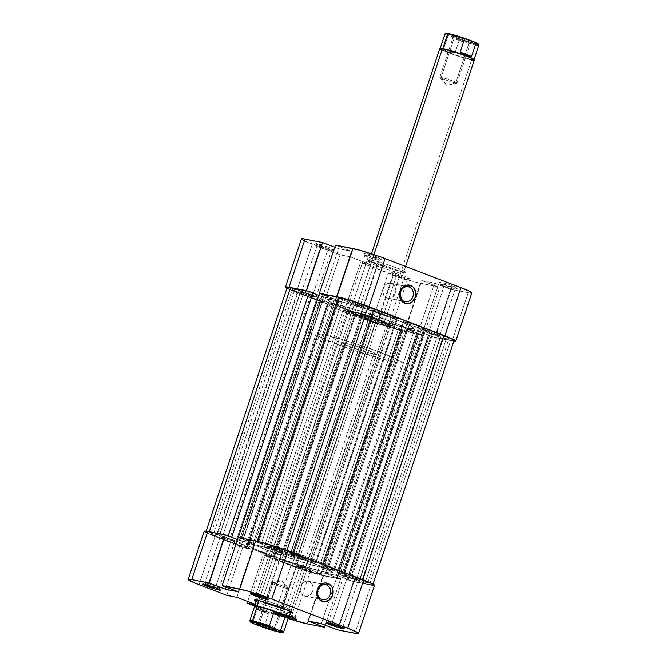 <?xml version="1.0" encoding="UTF-8"?>
<svg xmlns="http://www.w3.org/2000/svg" width="667" height="667" viewBox="0 0 667 667"><rect width="100%" height="100%" fill="white"/><g stroke="black" fill="none" stroke-linecap="round" stroke-linejoin="round"><path stroke-width="0.5" stroke-dasharray="3.33 2.5" d="M375.938 258.588A7.637 0.575 18.4 0 1 379.281 260.263A7.637 0.575 18.4 0 1 368.201 257.053L367.851 255.153A9.455 0.717 -161.6 0 0 381.566 259.13A9.455 0.717 -161.6 0 0 377.43 257.053L375.938 258.588L360.488 305.027A7.637 0.575 18.4 0 1 363.865 306.67A7.637 0.575 18.4 0 1 360.038 305.928A7.637 0.575 18.4 0 1 352.751 303.493L368.201 257.053A7.637 0.575 -161.6 0 0 375.488 259.488A7.637 0.575 -161.6 0 0 379.315 260.23A7.637 0.575 -161.6 0 0 375.938 258.588A7.637 0.575 -161.6 0 0 368.651 256.153A7.637 0.575 -161.6 0 0 364.824 255.411A7.637 0.575 -161.6 0 0 368.201 257.053L352.751 303.493L363.865 306.637L352.443 302.384L349.375 301.884L352.751 303.493A7.637 0.575 18.4 0 1 349.375 301.851A7.637 0.575 18.4 0 1 353.202 302.593A7.637 0.575 18.4 0 1 360.488 305.027L375.938 258.588L377.43 257.053L381.607 259.046L372.87 256.928L363.673 253.16L367.467 253.777L377.43 257.053A9.455 0.717 -161.6 0 0 368.109 253.96A9.455 0.717 -161.6 0 0 363.682 253.177A9.455 0.717 -161.6 0 0 367.851 255.153L368.201 257.053A7.637 0.575 18.4 0 1 364.832 255.461A7.637 0.575 18.4 0 1 368.409 256.086A7.637 0.575 18.4 0 1 375.938 258.588M451.801 287.677A7.637 0.575 18.4 0 1 455.144 289.353A7.637 0.575 18.4 0 1 444.064 286.143L443.713 284.242A9.455 0.717 -161.6 0 0 457.429 288.219A9.455 0.717 -161.6 0 0 453.293 286.135L451.801 287.677L436.351 334.117A7.637 0.575 18.4 0 1 439.728 335.759A7.637 0.575 18.4 0 1 435.901 335.009A7.637 0.575 18.4 0 1 428.614 332.583L444.064 286.143A7.637 0.575 -161.6 0 0 451.351 288.578A7.637 0.575 -161.6 0 0 455.177 289.32A7.637 0.575 -161.6 0 0 451.801 287.677A7.637 0.575 -161.6 0 0 444.514 285.243A7.637 0.575 -161.6 0 0 440.687 284.501A7.637 0.575 -161.6 0 0 444.064 286.143L428.614 332.583L439.728 335.726L429.54 331.816L425.346 330.882L428.614 332.583A7.637 0.575 18.4 0 1 425.246 330.94A7.637 0.575 18.4 0 1 429.064 331.682A7.637 0.575 18.4 0 1 436.351 334.117L451.801 287.677L453.293 286.135L457.479 288.136L448.741 286.018L439.536 282.249L443.33 282.866L453.293 286.135A9.455 0.717 -161.6 0 0 443.98 283.041A9.455 0.717 -161.6 0 0 439.545 282.266A9.455 0.717 -161.6 0 0 443.713 284.242L444.064 286.143A7.637 0.575 18.4 0 1 440.695 284.551A7.637 0.575 18.4 0 1 444.272 285.176A7.637 0.575 18.4 0 1 451.801 287.677M403.91 278.197A7.637 0.575 18.4 0 1 407.245 279.873A7.637 0.575 18.4 0 1 396.173 276.663L395.823 274.762A9.455 0.717 -161.6 0 0 409.538 278.739A9.455 0.717 -161.6 0 0 405.403 276.663L403.91 278.197L388.461 324.637A7.637 0.575 18.4 0 1 391.837 326.28A7.637 0.575 18.4 0 1 388.011 325.538A7.637 0.575 18.4 0 1 380.724 323.103L396.173 276.663A7.637 0.575 -161.6 0 0 403.46 279.098A7.637 0.575 -161.6 0 0 407.287 279.84A7.637 0.575 -161.6 0 0 403.91 278.197A7.637 0.575 -161.6 0 0 396.623 275.771A7.637 0.575 -161.6 0 0 392.796 275.021A7.637 0.575 -161.6 0 0 396.173 276.663L380.724 323.103L391.837 326.246L381.649 322.344L377.447 321.402L380.724 323.103A7.637 0.575 18.4 0 1 377.347 321.461A7.637 0.575 18.4 0 1 381.174 322.203A7.637 0.575 18.4 0 1 388.461 324.637L403.91 278.197L405.403 276.663L409.58 278.656L400.842 276.538L391.646 272.77L396.965 273.82L405.403 276.663A9.455 0.717 -161.6 0 0 396.081 273.57A9.455 0.717 -161.6 0 0 391.654 272.786A9.455 0.717 -161.6 0 0 395.823 274.762L396.173 276.663A7.637 0.575 18.4 0 1 392.805 275.071A7.637 0.575 18.4 0 1 396.381 275.696A7.637 0.575 18.4 0 1 403.91 278.197M328.039 249.108A7.637 0.575 18.4 0 1 331.382 250.792A7.637 0.575 18.4 0 1 320.302 247.582L319.96 245.673A9.455 0.717 -161.6 0 0 333.675 249.65A9.455 0.717 -161.6 0 0 329.531 247.574L328.039 249.108L312.598 295.548A7.637 0.575 18.4 0 1 315.966 297.19A7.637 0.575 18.4 0 1 312.148 296.448A7.637 0.575 18.4 0 1 304.861 294.014L320.302 247.582A7.637 0.575 -161.6 0 0 327.589 250.008A7.637 0.575 -161.6 0 0 331.416 250.75A7.637 0.575 -161.6 0 0 328.039 249.108A7.637 0.575 -161.6 0 0 320.752 246.682A7.637 0.575 -161.6 0 0 316.933 245.931A7.637 0.575 -161.6 0 0 320.302 247.582L304.861 294.014L315.966 297.157L304.544 292.905L301.484 292.404L304.861 294.014A7.637 0.575 18.4 0 1 301.484 292.371A7.637 0.575 18.4 0 1 305.311 293.113A7.637 0.575 18.4 0 1 312.598 295.548L328.039 249.108L329.531 247.574L333.717 249.566L324.979 247.449L315.774 243.68L321.102 244.731L329.531 247.574A9.455 0.717 -161.6 0 0 320.218 244.481A9.455 0.717 -161.6 0 0 315.783 243.697A9.455 0.717 -161.6 0 0 319.96 245.673L320.302 247.582A7.637 0.575 18.4 0 1 316.933 245.981A7.637 0.575 18.4 0 1 320.519 246.607A7.637 0.575 18.4 0 1 328.039 249.108M395.264 269.451A18.176 1.376 18.4 0 1 403.218 273.445A18.176 1.376 18.4 0 1 376.847 265.808L376.496 263.899A19.993 1.509 -161.6 0 0 405.511 272.311A19.993 1.509 -161.6 0 0 396.757 267.909L395.264 269.451L378.673 319.326A18.176 1.376 18.4 0 1 386.71 323.245A18.176 1.376 18.4 0 1 377.605 321.469A18.176 1.376 18.4 0 1 360.255 315.683L376.847 265.808A18.176 1.376 -161.6 0 0 394.197 271.594A18.176 1.376 -161.6 0 0 403.302 273.362A18.176 1.376 -161.6 0 0 395.264 269.451A18.176 1.376 -161.6 0 0 377.914 263.665A18.176 1.376 -161.6 0 0 368.809 261.889A18.176 1.376 -161.6 0 0 376.847 265.808L360.255 315.683L379.415 321.978L386.71 323.17L378.673 319.326L359.505 313.031L352.218 311.839L360.255 315.683A18.176 1.376 18.4 0 1 352.218 311.764A18.176 1.376 18.4 0 1 361.322 313.54A18.176 1.376 18.4 0 1 378.673 319.326L395.264 269.451L396.757 267.909L405.594 272.136L400.392 271.552L387.118 267.659L373.562 262.74L367.65 259.68L375.679 260.989L396.757 267.909A19.993 1.509 -161.6 0 0 377.047 261.372A19.993 1.509 -161.6 0 0 367.675 259.721A19.993 1.509 -161.6 0 0 376.496 263.899L376.847 265.808A18.176 1.376 18.4 0 1 368.826 262.006A18.176 1.376 18.4 0 1 377.347 263.498A18.176 1.376 18.4 0 1 395.264 269.451M386.877 297.966A7.637 6.537 101.2 0 0 387.802 298.232A7.637 6.537 101.2 0 0 395.573 292.555A7.637 6.537 101.2 0 0 391.687 283.517L407.312 286.61L391.687 283.517A7.637 6.537 101.2 0 0 390.762 283.25A7.637 6.537 101.2 0 0 382.991 288.928A7.637 6.537 101.2 0 0 386.877 297.966L401.459 300.85L386.877 297.966L383.884 295.448L382.7 291.337L383.742 287.027L385.526 284.776L387.877 283.433L391.687 283.517L393.847 284.967L395.314 287.294L395.865 290.153L395.406 293.096L394.022 295.681L391.913 297.515L389.403 298.316L386.877 297.966M404.377 301.434L401.467 300.85L404.377 301.434M347.582 309.505L346.431 312.948A45.448 3.427 18.4 0 1 326.338 303.16A45.448 3.427 18.4 0 1 349.116 307.595A45.448 3.427 18.4 0 1 392.488 322.061L393.63 318.618A45.448 3.427 -161.6 0 0 350.258 304.152A45.448 3.427 -161.6 0 0 327.489 299.716A45.448 3.427 -161.6 0 0 347.582 309.505L388.144 323.161L407.078 328.047L410.872 328.673L413.723 328.222L410.013 325.621L393.63 318.618L369.485 310.08L345.723 302.885L330.34 299.458L327.489 299.908L331.199 302.51L347.582 309.505A45.448 3.427 -161.6 0 0 390.954 323.979A45.448 3.427 -161.6 0 0 413.723 328.406A45.448 3.427 -161.6 0 0 393.63 318.618L392.488 322.061A45.448 3.427 18.4 0 1 412.581 331.849A45.448 3.427 18.4 0 1 389.811 327.414A45.448 3.427 18.4 0 1 346.431 312.948L347.582 309.505L380.115 320.735L407.078 328.047L325.838 572.278A45.448 3.427 18.4 0 1 276.855 557.612A45.448 3.427 18.4 0 1 246.24 543.947A45.448 3.427 18.4 0 1 252.893 544.305L334.134 300.083A45.448 3.427 -161.6 0 0 327.489 299.716A45.448 3.427 -161.6 0 0 358.104 313.39A45.448 3.427 -161.6 0 0 407.078 328.047L410.872 328.673L413.723 328.222L405.836 323.628L386.076 315.808L361.097 307.395L339.328 301.234L328.097 299.4L327.489 299.908L331.199 302.51L347.582 309.505M454.227 341.237L434.684 337.435L418.634 331.282L405.736 328.731L421.786 334.884L398.032 329.907L376.238 322.928L344.439 310.78L360.455 262.623L388.177 273.253L372.153 321.411L344.439 310.78L354.569 312.79L334.142 304.952L324.012 302.951L286.943 288.269A24.537 1.851 18.4 0 0 296.29 292.321L312.314 244.164L340.028 254.794L350.167 256.795L370.585 264.632L360.455 262.623L405.744 279.315L417.5 282.641L437.81 286.727L421.761 280.574L434.651 283.125L450.7 289.278L468.201 292.746L452.184 340.904L434.684 337.435L450.7 289.278L470.252 293.08M307.987 291.254L322.578 296.848L335.476 299.4L320.885 293.805L335.476 299.4L322.578 296.848L307.987 291.254M392.488 322.061L408.871 329.064L411.539 330.615L412.581 331.666L411.973 332.166L400.742 330.332L378.973 324.17L339.761 310.305L330.048 305.945L327.389 304.394L326.346 303.343L326.955 302.843L332.991 303.518L351.926 308.404L392.488 322.061L359.955 310.839L332.991 303.518A45.448 3.427 -161.6 0 0 326.338 303.16A45.448 3.427 -161.6 0 0 356.962 316.825A45.448 3.427 -161.6 0 0 405.936 331.491L395.639 362.448A45.448 3.427 18.4 0 1 346.657 347.79A45.448 3.427 18.4 0 1 316.041 334.117A45.448 3.427 18.4 0 1 322.686 334.475L332.991 303.518L326.955 302.843L326.346 303.343L327.389 304.394L330.048 305.945L346.431 312.948L386.993 326.605L405.936 331.491L409.73 332.108L412.581 331.666L404.694 327.063L392.488 322.061M335.443 245.089L351.492 251.242L338.603 248.691L334.742 247.207L338.603 248.691L322.578 296.848L338.603 248.691L351.492 251.242L335.476 299.4L351.492 251.242L335.443 245.089M303.468 240.378L340.028 254.794L324.012 302.951L296.29 292.321L312.314 244.164A24.537 1.851 -161.6 0 1 301.459 238.878M437.81 286.727L421.786 334.884L404.285 331.424L420.31 283.267L437.81 286.727L421.786 334.884L405.736 328.731L418.634 331.282L434.684 337.435L450.7 289.278L434.651 283.125L418.634 331.282L434.651 283.125L421.761 280.574L405.736 328.731L421.761 280.574L437.81 286.727M420.31 283.267L404.285 331.424A24.537 1.851 18.4 0 1 372.153 321.411L388.177 273.253A24.537 1.851 -161.6 0 0 420.31 283.267M453.827 341.187A24.537 1.851 18.4 0 1 452.184 340.904L468.201 292.746A24.537 1.851 -161.6 0 0 471.794 292.938M344.439 310.78L360.455 262.623L370.585 264.632L354.569 312.79L344.439 310.78M354.569 312.79L370.585 264.632L350.167 256.795L334.142 304.952L354.569 312.79M334.142 304.952L350.167 256.795L340.028 254.794L324.012 302.951L334.142 304.952M327.264 304.027L246.023 548.249L215.966 536.727L297.215 292.505L327.264 304.027L297.215 292.505L215.966 536.727A22.72 1.718 18.4 0 1 205.92 531.832A22.72 1.718 18.4 0 1 209.246 532.016L226.747 535.476L207.354 531.707L205.92 531.924L206.445 532.449L215.966 536.727L248.232 548.691L246.023 548.249L327.264 304.027L329.481 304.46L327.264 304.027M421.802 334.617L340.562 578.839L321.586 575.087L402.826 330.865L421.802 334.617L402.826 330.865L321.586 575.087A22.72 1.718 18.4 0 1 291.838 565.816L373.078 321.594A22.72 1.718 -161.6 0 0 402.826 330.865L389.345 327.205L373.078 321.594L291.838 565.816L261.781 554.294L343.021 310.072L373.078 321.594L343.021 310.072L353.727 312.565L333.884 304.961L327.439 303.677L329.481 304.46L248.232 548.691L329.481 304.46L327.439 303.677L246.19 547.907L248.232 548.691L246.19 547.907L327.439 303.677L333.884 304.961L252.643 549.183L246.19 547.907L252.643 549.183L333.884 304.961L353.727 312.565L272.478 556.787L252.643 549.183L272.478 556.787L353.727 312.565L347.274 311.289L266.033 555.511L272.478 556.787L266.033 555.511L347.274 311.289L345.231 310.505L263.99 554.736L266.033 555.511L263.99 554.736L345.231 310.505L343.021 310.072L261.781 554.294L299.691 568.668L321.586 575.087L340.562 578.839L337.06 577.497L340.562 578.839L421.802 334.617L418.301 333.275L421.802 334.617M450.725 340.337L431.749 336.585L350.508 580.815L347.007 579.473L350.508 580.815L369.476 584.567L350.508 580.815L431.749 336.585L450.725 340.337L369.476 584.567L372.803 584.651L362.806 579.698L274.821 546.498L259.738 542.071L238.169 537.735L253.168 543.255L240.645 540.77L237.485 539.561L240.645 540.77L253.168 543.255L238.252 537.485L257.145 541.496A22.72 1.718 18.4 0 1 286.893 550.767L362.756 579.856A22.72 1.718 18.4 0 1 372.803 584.742A22.72 1.718 18.4 0 1 369.476 584.567L450.725 340.337A22.72 1.718 -161.6 0 0 454.044 340.52M287.169 287.61A22.72 1.718 -161.6 0 0 297.215 292.505L289.019 289.003L287.469 287.452M312.965 292.888L311.672 292.63L312.898 293.096L311.672 292.63L230.432 536.86L311.672 292.63L312.965 292.888M318.793 295.364L321.886 296.548L334.417 299.024L319.41 293.513L322.911 294.856L241.671 539.078L322.911 294.856L324.204 295.106L242.955 539.336L324.204 295.106L334.417 299.024L253.168 543.255L334.417 299.024L321.886 296.548L240.645 540.77L321.886 296.548L318.793 295.364M431.749 336.585L419.326 331.582L406.795 329.106L418.301 333.275L337.06 577.497L418.301 333.275L417.008 333.016L335.768 577.247L337.06 577.497L335.768 577.247L417.008 333.016L406.795 329.106L325.554 573.328L335.768 577.247L325.554 573.328L406.795 329.106L419.326 331.582L338.077 575.813L325.554 573.328L338.077 575.813L419.326 331.582L429.54 335.501L348.291 579.723L338.077 575.813L348.291 579.723L429.54 335.501L428.247 335.243L347.007 579.473L348.291 579.723L347.007 579.473L428.247 335.243L431.749 336.585M415.433 326.863L425.679 329.123L409.238 322.828L403.252 321.536L418.409 327.856L337.168 572.078L344.722 573.553L327.997 567.05L322.011 565.766L336.093 571.794L334.192 571.085L415.433 326.863A53.627 4.044 -161.6 0 0 403.827 321.819L322.586 566.041A53.627 4.044 18.4 0 1 334.192 571.085L415.433 326.863M371.727 309.955L391.721 317.159L397.515 318.426L380.79 311.914L371.461 309.938L373.095 310.63L291.854 554.861L312.039 561.831L315.983 562.448L299.55 556.145L290.212 554.16L291.854 554.861L290.212 554.169L371.727 309.955L290.478 554.177L297.799 555.628L379.039 311.406L371.727 309.955M446.348 338.661L448.641 338.919L447.465 337.744L432.483 331.724L419.109 328.806A53.627 4.044 18.4 0 1 421.16 330.282L441.587 337.644L446.348 338.661A17.267 1.301 -161.6 0 0 448.874 338.803A17.267 1.301 -161.6 0 0 441.237 335.076L359.997 579.306L349.325 575.321L337.869 573.036A53.627 4.044 18.4 0 1 339.92 574.512L360.955 582.049L367.625 582.958L359.997 579.306A17.267 1.301 18.4 0 1 367.625 583.025A17.267 1.301 18.4 0 1 365.099 582.891L446.348 338.661L365.099 582.891L361.422 582.158L442.663 337.936L446.348 338.661M375.838 322.136L391.254 327.33L402.376 329.94L388.894 324.154L361.939 315.424L355.219 314.215L375.838 322.136A17.267 1.301 -161.6 0 0 398.449 329.181L317.209 573.412L321.135 574.17L306.737 568.059L280.699 559.655L273.687 558.237L300.567 568.534L317.209 573.412A17.267 1.301 18.4 0 1 294.597 566.366L375.838 322.136L294.597 566.366L274.462 558.646L355.711 314.415L375.838 322.136M294.864 289.47L292.571 289.211L292.738 289.803L299.975 293.046L320.735 301L328.781 302.71L319.143 297.407L299.625 290.487L294.864 289.47A17.267 1.301 -161.6 0 0 292.338 289.328A17.267 1.301 -161.6 0 0 299.975 293.046L218.734 537.277L239.495 545.222L247.54 546.94L237.902 541.637L219.059 534.934L211.097 533.625L218.734 537.277A17.267 1.301 18.4 0 1 211.097 533.558A17.267 1.301 18.4 0 1 213.623 533.692L294.864 289.47L213.623 533.692L217.309 534.425L298.549 290.195L294.864 289.47M351.1 303.452L354.169 304.594A53.627 4.044 18.4 0 1 363.673 307.545L374.904 309.755L365.374 305.995L349.958 300.8L338.836 298.191L354.169 304.594L272.92 548.824A53.627 4.044 18.4 0 1 282.424 551.776L293.663 553.977L284.125 550.217L268.718 545.031L257.595 542.413L272.92 548.824L269.852 547.682L351.1 303.452A21.811 1.642 -161.6 0 0 342.53 299.708L261.289 543.938A21.811 1.642 18.4 0 1 269.852 547.682L351.1 303.452M252.893 544.305L246.857 543.63L246.24 544.13L247.29 545.181L254.135 548.733L273.895 556.553L314.249 569.468L325.838 572.278L329.631 572.895L332.483 572.453L324.596 567.85L296.682 557.145L271.828 549.191L252.893 544.305A45.448 3.427 18.4 0 1 301.868 558.963A45.448 3.427 18.4 0 1 332.483 572.636A45.448 3.427 18.4 0 1 325.838 572.278L407.078 328.047A45.448 3.427 -161.6 0 0 413.723 328.406A45.448 3.427 -161.6 0 0 383.108 314.741A45.448 3.427 -161.6 0 0 334.134 300.083L252.893 544.305L279.857 551.626L312.389 562.848A45.448 3.427 18.4 0 1 332.483 572.636A45.448 3.427 18.4 0 1 309.713 568.201A45.448 3.427 18.4 0 1 266.333 553.735L267.484 550.292A45.448 3.427 -161.6 0 0 310.855 564.766A45.448 3.427 -161.6 0 0 333.625 569.193A45.448 3.427 -161.6 0 0 313.532 559.405L312.389 562.848L324.596 567.85L332.483 572.453L329.631 572.895L320.644 571.119L290.478 562.273L266.333 553.735L254.135 548.733L247.29 545.181L246.24 544.13L246.857 543.63L252.893 544.305M258.371 542.821L339.611 298.591L342.53 299.708L261.289 543.938L258.371 542.821L257.57 542.429L339.078 298.216L339.611 298.591L258.371 542.821M261.522 543.171L342.763 298.941L339.078 298.216L257.837 542.438L261.522 543.171A17.267 1.301 18.4 0 1 284.125 550.217L365.374 305.995A17.267 1.301 -161.6 0 0 342.763 298.941L261.522 543.171M292.88 553.577L374.129 309.346L365.374 305.995L284.125 550.217L293.422 553.952L374.929 309.738L374.129 309.346L292.88 553.577M282.424 551.776L363.673 307.545L374.662 309.721L293.422 553.952L282.424 551.776L363.673 307.545A53.627 4.044 -161.6 0 0 354.169 304.594L272.92 548.824A53.627 4.044 18.4 0 1 282.424 551.776M217.309 534.425L219.685 535.167L300.934 290.937L298.549 290.195L217.309 534.425M222.603 536.285L303.852 292.054L300.934 290.937L219.685 535.167L222.603 536.285L303.852 292.054A21.811 1.642 -161.6 0 0 317.359 296.782L236.118 541.004A21.811 1.642 18.4 0 1 222.603 536.285M236.118 541.004L238.803 542.071L320.052 297.841L317.359 296.782L236.118 541.004M328.489 302.535L247.24 546.765A53.627 4.044 18.4 0 1 238.803 542.071L320.052 297.841A53.627 4.044 -161.6 0 0 328.489 302.535L247.274 546.932L328.489 302.535M241.246 545.739L322.486 301.509L328.523 302.701L247.274 546.932L241.246 545.739L238.869 544.997L320.11 300.767L322.486 301.509L241.246 545.739M218.734 537.277L299.975 293.046L320.11 300.767L238.869 544.997L218.734 537.277M274.462 558.646L273.662 558.254L355.169 314.04L355.711 314.415L274.462 558.646M279.957 559.463L361.197 315.233L355.169 314.04L273.929 558.271L281.674 559.963L362.915 315.741L361.197 315.233L279.957 559.463M387.043 323.537L305.803 567.759A53.627 4.044 18.4 0 1 281.674 559.963L362.915 315.741A53.627 4.044 -161.6 0 0 387.043 323.537L305.803 567.759L308.871 568.901L390.112 324.671L387.043 323.537M398.683 328.414L317.434 572.645A21.811 1.642 18.4 0 1 308.871 568.901L390.112 324.671A21.811 1.642 -161.6 0 0 398.683 328.414L317.434 572.645L320.352 573.762L401.601 329.54L398.683 328.414M320.352 573.762L321.161 574.154L402.401 329.932L401.601 329.54L320.352 573.762M317.209 573.412L398.449 329.181L402.134 329.915L320.894 574.137L317.209 573.412M361.422 582.158L359.038 581.416L440.278 337.194L442.663 337.936L361.422 582.158M356.12 580.298L437.36 336.076L440.278 337.194L359.038 581.416L356.12 580.298L437.36 336.076A21.811 1.642 -161.6 0 0 423.853 331.349L342.605 575.579A21.811 1.642 18.4 0 1 356.12 580.298M342.605 575.579L339.92 574.512L421.16 330.282L423.853 331.349L342.605 575.579M419.109 328.806L337.869 573.036A53.627 4.044 18.4 0 1 339.92 574.512L421.16 330.282A53.627 4.044 -161.6 0 0 419.109 328.806L337.869 573.036L348.858 575.204L430.107 330.982L419.109 328.806M348.858 575.204L351.242 575.946L432.483 331.724L430.107 330.982L348.858 575.204M359.997 579.306L441.237 335.076L432.483 331.724L351.242 575.946L359.997 579.306M297.799 555.628L300.175 556.37L381.424 312.148L379.039 311.406L297.799 555.628M315.499 562.248L396.74 318.017L381.424 312.148L300.175 556.37L316.033 562.623L397.54 318.409L396.74 318.017L315.499 562.248M312.039 561.831L393.288 317.609L397.274 318.392L316.033 562.623L312.039 561.831L309.888 561.172L391.129 316.95L393.288 317.609L312.039 561.831M373.095 310.63L291.854 554.861A53.627 4.044 18.4 0 1 309.888 561.172L391.129 316.95A53.627 4.044 -161.6 0 0 373.095 310.63M322.586 566.041L321.986 565.733L403.502 321.519L322.586 566.041M326.246 566.533L407.487 322.311L403.502 321.519L322.253 565.749L328.623 567.275L409.872 323.053L407.487 322.311L326.246 566.533M343.947 573.153L425.187 328.923L409.872 323.053L328.623 567.275L344.48 573.528L425.988 329.315L425.187 328.923L343.947 573.153M337.168 572.078L418.409 327.856L425.729 329.306L344.48 573.528L337.168 572.078M339.661 624.779A7.637 0.575 -161.6 0 0 328.589 621.569A7.637 0.575 -161.6 0 0 331.924 623.245L331.399 623.787L331.924 623.245A7.637 0.575 18.4 0 1 328.548 621.602A7.637 0.575 18.4 0 1 332.374 622.344A7.637 0.575 18.4 0 1 339.661 624.779L355.111 578.339A7.637 0.575 -161.6 0 0 347.824 575.913A7.637 0.575 -161.6 0 0 343.997 575.162A7.637 0.575 -161.6 0 0 347.374 576.805L331.924 623.245L347.374 576.805L343.997 575.196L351.059 576.905L358.487 579.957L347.374 576.805A7.637 0.575 -161.6 0 0 354.661 579.239A7.637 0.575 -161.6 0 0 358.487 579.982A7.637 0.575 -161.6 0 0 355.111 578.339L339.661 624.779A7.637 0.575 18.4 0 1 343.038 626.421A7.637 0.575 18.4 0 1 339.211 625.679A7.637 0.575 18.4 0 1 331.924 623.245A7.637 0.575 -161.6 0 0 339.453 625.746A7.637 0.575 -161.6 0 0 343.03 626.371A7.637 0.575 -161.6 0 0 339.661 624.779L340.012 626.68L339.661 624.779M263.798 595.689A7.637 0.575 -161.6 0 0 252.718 592.479A7.637 0.575 -161.6 0 0 256.061 594.155L255.536 594.697L256.061 594.155A7.637 0.575 18.4 0 1 252.685 592.513A7.637 0.575 18.4 0 1 256.512 593.255A7.637 0.575 18.4 0 1 263.798 595.689L279.248 549.249A7.637 0.575 -161.6 0 0 271.961 546.823A7.637 0.575 -161.6 0 0 268.134 546.073A7.637 0.575 -161.6 0 0 271.511 547.724L256.061 594.155L271.511 547.724L268.134 546.106L275.188 547.815L282.625 550.867L271.511 547.724A7.637 0.575 -161.6 0 0 278.798 550.15A7.637 0.575 -161.6 0 0 282.625 550.892A7.637 0.575 -161.6 0 0 279.248 549.249L263.798 595.689A7.637 0.575 18.4 0 1 267.175 597.332A7.637 0.575 18.4 0 1 263.348 596.59A7.637 0.575 18.4 0 1 256.061 594.155A7.637 0.575 -161.6 0 0 263.59 596.657A7.637 0.575 -161.6 0 0 267.167 597.282A7.637 0.575 -161.6 0 0 263.798 595.689L264.149 597.59L263.798 595.689M215.9 586.21A7.637 0.575 -161.6 0 0 204.827 583A7.637 0.575 -161.6 0 0 208.171 584.676L207.637 585.217L208.171 584.676A7.637 0.575 18.4 0 1 204.794 583.033A7.637 0.575 18.4 0 1 208.613 583.783A7.637 0.575 18.4 0 1 215.9 586.21L231.349 539.77A7.637 0.575 -161.6 0 0 224.062 537.344A7.637 0.575 -161.6 0 0 220.235 536.601A7.637 0.575 -161.6 0 0 223.612 538.244L208.171 584.676L223.612 538.244L220.235 536.627L227.297 538.336L234.726 541.387L223.612 538.244A7.637 0.575 -161.6 0 0 230.899 540.67A7.637 0.575 -161.6 0 0 234.726 541.421A7.637 0.575 -161.6 0 0 231.349 539.77L215.9 586.21A7.637 0.575 18.4 0 1 219.276 587.852A7.637 0.575 18.4 0 1 215.458 587.11A7.637 0.575 18.4 0 1 208.171 584.676A7.637 0.575 -161.6 0 0 215.691 587.177A7.637 0.575 -161.6 0 0 219.276 587.802A7.637 0.575 -161.6 0 0 215.9 586.21L216.25 588.111L215.9 586.21M288.728 617.459A9.455 0.717 18.4 0 1 282.541 615.308L284.034 613.765A7.637 0.575 -161.6 0 0 291.554 616.266A7.637 0.575 -161.6 0 0 295.139 616.892A7.637 0.575 -161.6 0 0 291.771 615.299A7.637 0.575 18.4 0 1 295.147 616.942A7.637 0.575 18.4 0 1 291.321 616.2A7.637 0.575 18.4 0 1 284.034 613.765L299.483 567.334A7.637 0.575 -161.6 0 0 306.77 569.76A7.637 0.575 -161.6 0 0 310.589 570.502A7.637 0.575 -161.6 0 0 307.22 568.859L310.589 570.477L307.529 569.977L296.106 565.716L307.22 568.859L291.771 615.299L307.22 568.859A7.637 0.575 -161.6 0 0 299.933 566.433A7.637 0.575 -161.6 0 0 296.106 565.683A7.637 0.575 -161.6 0 0 299.483 567.334L284.034 613.765A7.637 0.575 18.4 0 1 280.657 612.123A7.637 0.575 18.4 0 1 284.484 612.865A7.637 0.575 18.4 0 1 291.771 615.299L292.121 617.2L291.771 615.299A7.637 0.575 -161.6 0 0 280.69 612.089A7.637 0.575 -161.6 0 0 284.034 613.765L282.541 615.308A9.455 0.717 18.4 0 1 278.397 613.223A9.455 0.717 18.4 0 1 289.27 616.158L278.356 613.307L289.303 617.642M255.895 601.309L263.215 604.444L264.707 602.901L281.299 553.026A18.176 1.376 -161.6 0 0 298.649 558.813A18.176 1.376 -161.6 0 0 307.754 560.588A18.176 1.376 -161.6 0 0 299.716 556.67L307.754 560.513L300.458 559.321L284.317 554.152L273.262 549.183L275.921 549.258L283.492 551.209L299.716 556.67L283.125 606.553L299.716 556.67A18.176 1.376 -161.6 0 0 282.366 550.884A18.176 1.376 -161.6 0 0 273.262 549.116A18.176 1.376 -161.6 0 0 281.299 553.026L264.707 602.901A18.176 1.376 18.4 0 1 256.67 598.991A18.176 1.376 18.4 0 1 265.774 600.767A18.176 1.376 18.4 0 1 283.125 606.553L283.475 608.454L283.125 606.553A18.176 1.376 -161.6 0 0 256.753 598.908A18.176 1.376 -161.6 0 0 264.707 602.901L263.215 604.444A19.993 1.509 18.4 0 1 258.237 602.418M309.013 581.499A7.637 6.537 101.2 0 0 308.087 581.232A7.637 6.537 101.2 0 0 300.325 586.91A7.637 6.537 101.2 0 0 304.202 595.948L321.702 599.408L304.202 595.948A7.637 6.537 101.2 0 0 305.127 596.206A7.637 6.537 101.2 0 0 312.898 590.537A7.637 6.537 101.2 0 0 309.013 581.499L324.637 584.592L309.013 581.499L311.172 582.95L312.64 585.276L313.19 588.127L312.74 591.07L310.372 594.689L308.012 596.031L305.444 596.265L302.043 594.497L300.575 592.171L300.025 589.311L300.483 586.368L301.868 583.783L303.977 581.949L306.487 581.149L309.013 581.499M242.771 547.173L226.747 595.331L242.771 547.173L252.901 549.183L273.328 557.012L263.19 555.011L290.912 565.633L308.479 571.694L323.045 575.646L307.02 623.803L323.045 575.646L340.545 579.114L323.045 575.646A24.537 1.851 -161.6 0 1 290.912 565.633L274.896 613.79L254.377 605.928L274.896 613.79L290.912 565.633L263.19 555.011L273.328 557.012L252.901 549.183L242.771 547.173L215.049 536.543L242.771 547.173M199.024 584.701L215.049 536.543L199.024 584.701M374.529 585.318A24.537 1.851 -161.6 0 1 370.935 585.126L354.919 633.283L370.935 585.126L353.435 581.666L337.394 575.513L321.369 623.67L337.394 575.513L324.495 572.961L308.479 621.119L324.495 572.961L340.545 579.114L325.229 625.146L340.545 579.114L324.495 572.961L337.394 575.513L353.435 581.666L372.986 585.459M238.186 537.469L254.227 543.622L241.337 541.07L237.477 539.595L241.337 541.07L254.227 543.622L238.186 537.469M206.203 532.766L215.049 536.543A24.537 1.851 -161.6 0 1 204.194 531.257M266.333 553.735A45.448 3.427 18.4 0 1 246.24 543.947A45.448 3.427 18.4 0 1 269.018 548.382A45.448 3.427 18.4 0 1 312.389 562.848L313.532 559.405A45.448 3.427 -161.6 0 0 270.16 544.939A45.448 3.427 -161.6 0 0 247.39 540.503A45.448 3.427 -161.6 0 0 267.484 550.292L266.333 553.735M313.532 559.405L289.386 550.867L265.624 543.672L254.035 540.862L247.999 540.187L247.39 540.695L251.1 543.297L267.484 550.292L308.037 563.948L326.98 568.834L333.016 569.518L333.625 569.009L332.583 567.959L329.915 566.408L313.532 559.405M283.125 606.553A18.176 1.376 18.4 0 1 291.162 610.463A18.176 1.376 18.4 0 1 287.702 610.155A18.176 1.376 -161.6 0 0 291.145 610.347A18.176 1.376 -161.6 0 0 283.125 606.553M282.166 608.721A18.176 1.376 18.4 0 1 264.916 602.985A18.176 1.376 -161.6 0 0 282.166 608.721M288.119 618.467L274.896 613.79A24.537 1.851 18.4 0 0 288.119 618.467M254.777 604.669L257.304 605.169L254.919 604.252L257.304 605.169L273.328 557.012L257.304 605.169L254.777 604.669M291.145 610.347L292.296 612.631A19.993 1.509 18.4 0 1 282.925 610.989A19.993 1.509 18.4 0 1 263.215 604.444L277.53 609.38L291.062 612.873M353.435 581.666L337.419 629.823L353.435 581.666M247.732 601.501L263.19 555.011L247.732 601.501M238.211 591.779L254.227 543.622L238.211 591.779M226.021 587.11L241.337 541.07L226.021 587.11M236.877 597.34L252.901 549.183L236.877 597.34M445.014 33.942A17.817 1.342 -161.6 0 0 447.974 35.76L443.622 48.833L445.498 50.809L448.091 52.226L454.936 53.168L459.288 40.095L457.812 38.761A17.084 1.292 -161.6 0 0 475.863 44.139L476.213 45.048A17.817 1.342 18.4 0 1 459.288 40.095L457.812 38.761L472.444 43.338L478.322 44.122M439.753 48.624A18.176 1.376 -161.6 0 0 452.001 54.085A18.176 1.376 -161.6 0 0 471.586 59.955L384.05 323.095A18.176 1.376 18.4 0 1 364.457 317.234A18.176 1.376 18.4 0 1 352.218 311.764A18.176 1.376 18.4 0 1 354.869 311.914L375.646 318.201L386.71 323.17L381.974 322.636L369.91 319.093L357.579 314.624L352.218 311.839L354.869 311.914L373.945 254.586L354.869 311.914A18.176 1.376 18.4 0 1 374.462 317.775A18.176 1.376 18.4 0 1 386.71 323.245A18.176 1.376 18.4 0 1 384.05 323.095L471.586 59.955A18.176 1.376 -161.6 0 0 474.245 60.097M474.029 59.588L474.02 59.638A17.817 1.342 18.4 0 1 471.411 59.496A17.817 1.342 -161.6 0 0 474.004 59.53M445.973 33.642L449.9 35.726L447.974 35.76L443.622 48.833L454.936 53.168L443.622 48.833L445.498 50.809L448.091 52.226A17.817 1.342 18.4 0 1 440.212 48.391L440.228 48.341M455.711 82.958L468.868 43.397A9.088 0.684 18.4 0 1 459.388 40.579A9.088 0.684 18.4 0 1 452.96 37.786A9.088 0.684 18.4 0 1 454.277 37.802L453.393 35.526A10.905 0.825 -161.6 0 0 451.809 35.509A10.905 0.825 -161.6 0 0 459.521 38.853A10.905 0.825 -161.6 0 0 470.902 42.238L468.868 43.397L455.711 82.958A9.088 0.684 18.4 0 1 445.915 80.023A9.088 0.684 18.4 0 1 439.795 77.289A9.088 0.684 18.4 0 1 441.12 77.364L454.277 37.802A9.088 0.684 -161.6 0 0 452.951 37.736A9.088 0.684 -161.6 0 0 459.071 40.462A9.088 0.684 -161.6 0 0 468.868 43.397A9.088 0.684 -161.6 0 0 470.202 43.472A9.088 0.684 -161.6 0 0 464.074 40.737A9.088 0.684 -161.6 0 0 454.277 37.802L441.12 77.364L439.836 77.397L446.698 85.326L441.12 77.364C434.726 76.013 450.225 81.949 455.711 82.958L446.698 85.326L456.945 83.083L446.698 85.326L441.12 77.364A9.088 0.684 18.4 0 1 450.917 80.29A9.088 0.684 18.4 0 1 457.037 83.025A9.088 0.684 18.4 0 1 455.711 82.958C462.106 84.3 446.615 78.364 441.12 77.364M283.608 632.024A17.817 1.342 18.4 0 1 281.007 631.882L280.19 632.341L281.007 631.882A17.817 1.342 -161.6 0 0 283.525 632.099M254.611 606.328A17.817 1.342 -161.6 0 0 262.49 610.163L257.103 609.521L268.426 613.857L262.49 610.163A17.817 1.342 -161.6 0 0 285.81 617.434L286.218 617.2L285.81 617.434A17.817 1.342 18.4 0 1 262.49 610.163A17.817 1.342 18.4 0 1 254.627 606.445L254.394 605.986A18.176 1.376 -161.6 0 0 267.25 611.564A18.176 1.376 -161.6 0 0 286.218 617.2L373.753 354.06A18.176 1.376 -161.6 0 0 376.413 354.202A18.176 1.376 -161.6 0 0 364.165 348.733A18.176 1.376 -161.6 0 0 344.572 342.871L341.913 342.796L343.397 343.838L352.976 347.765L369.118 352.935L376.413 354.127L365.349 349.158L344.572 342.871L258.829 600.625L344.572 342.871A18.176 1.376 -161.6 0 0 341.913 342.721A18.176 1.376 -161.6 0 0 354.16 348.191A18.176 1.376 -161.6 0 0 373.753 354.06L286.218 617.2A18.176 1.376 18.4 0 1 266.625 611.339A18.176 1.376 18.4 0 1 254.377 605.869M274.345 628.164A9.088 0.684 -161.6 0 0 275.663 628.181A9.088 0.684 -161.6 0 0 269.235 625.388A9.088 0.684 -161.6 0 0 259.755 622.569L257.72 623.728L259.755 622.569A9.088 0.684 18.4 0 1 269.551 625.504A9.088 0.684 18.4 0 1 275.671 628.239A9.088 0.684 18.4 0 1 274.345 628.164L287.502 588.602A9.088 0.684 -161.6 0 0 288.836 588.678A9.088 0.684 -161.6 0 0 282.708 585.943A9.088 0.684 -161.6 0 0 272.911 583.008L259.755 622.569L272.911 583.008C278.406 584.017 293.897 589.953 287.502 588.602L281.924 580.64L272.911 583.008L281.924 580.64L287.502 588.602C282.016 587.602 266.525 581.666 272.911 583.008A9.088 0.684 -161.6 0 0 271.586 582.941A9.088 0.684 -161.6 0 0 277.705 585.676A9.088 0.684 -161.6 0 0 287.502 588.602L274.345 628.164A9.088 0.684 18.4 0 1 264.549 625.229A9.088 0.684 18.4 0 1 258.429 622.494A9.088 0.684 18.4 0 1 259.755 622.569A9.088 0.684 -161.6 0 0 258.471 622.453A9.088 0.684 -161.6 0 0 264.24 625.121A9.088 0.684 -161.6 0 0 274.345 628.164L274.796 629.323L274.345 628.164M272.911 583.008L271.677 582.883L281.924 580.64L288.794 588.569L287.502 588.602M249.817 620.885A17.817 1.342 -161.6 0 0 252.76 622.586L257.103 609.521L262.49 610.163L268.426 613.857L264.074 626.93A17.817 1.342 -161.6 0 0 275.271 630.448A17.817 1.342 -161.6 0 0 281.007 631.882A17.817 1.342 18.4 0 1 275.271 630.448A17.817 1.342 18.4 0 1 264.074 626.93L262.148 626.963L264.074 626.93L268.426 613.857L257.103 609.521L252.76 622.586L254.227 623.928L252.76 622.586A17.817 1.342 18.4 0 1 249.8 620.777M288.878 617.342A18.176 1.376 18.4 0 1 286.218 617.2A18.176 1.376 -161.6 0 0 288.794 617.425L288.336 617.659A17.817 1.342 18.4 0 1 285.81 617.434A17.817 1.342 -161.6 0 0 288.419 617.575M322.686 334.475A45.448 3.427 18.4 0 1 371.669 349.141A45.448 3.427 18.4 0 1 402.284 362.806A45.448 3.427 18.4 0 1 395.639 362.448L405.936 331.491A45.448 3.427 -161.6 0 0 412.581 331.849A45.448 3.427 -161.6 0 0 381.966 318.184A45.448 3.427 -161.6 0 0 332.991 303.518L322.686 334.475L349.658 341.796L374.629 350.2L394.397 358.021L402.284 362.623L399.425 363.065L390.445 361.289L351.851 349.608L336.135 343.905L319.751 336.902L316.041 334.3L318.901 333.859L322.686 334.475M446.406 33.35L445.99 33.425M446.015 33.408A17.084 1.292 -161.6 0 0 449.9 35.726L457.812 38.761L449.9 35.726L447.974 35.76A17.817 1.342 18.4 0 1 445.097 33.867M470.902 42.238L460.388 39.153L451.801 35.484L463.907 38.603L471.602 41.654L472.494 42.279L470.902 42.238A10.905 0.825 -161.6 0 0 472.444 42.371A10.905 0.825 -161.6 0 0 465.524 39.178A10.905 0.825 -161.6 0 0 453.393 35.526L454.277 37.802A9.088 0.684 18.4 0 1 464.39 40.845A9.088 0.684 18.4 0 1 470.16 43.513A9.088 0.684 18.4 0 1 468.868 43.397L470.902 42.238M440.287 48.316A17.817 1.342 -161.6 0 0 448.091 52.226A17.817 1.342 -161.6 0 0 471.411 59.496A17.817 1.342 18.4 0 1 448.091 52.226L454.936 53.168L459.288 40.095A17.817 1.342 -161.6 0 0 476.213 45.048A17.817 1.342 -161.6 0 0 478.823 45.189M471.586 59.955A18.176 1.376 18.4 0 1 451.376 53.869A18.176 1.376 18.4 0 1 439.836 48.541M476.213 45.048L475.863 44.139A17.084 1.292 -161.6 0 0 478.347 44.164M379.281 260.263L381.566 259.13M455.144 289.353L457.429 288.219M407.245 279.873L409.538 278.739M331.382 250.792L333.675 249.65M403.218 273.445L405.511 272.311M387.802 298.232L405.303 301.692M363.865 306.67L379.315 260.23M315.966 297.19L331.416 250.75M391.837 326.28L407.287 279.84M439.728 335.759L455.177 289.32M405.611 266.433L403.302 273.362M247.39 540.503L316.041 334.117M333.625 569.193L402.284 362.806M371.502 253.777L368.809 261.889M425.246 330.94L440.687 284.501M377.347 321.461L392.796 275.021M301.484 292.371L316.933 245.931M349.375 301.851L364.824 255.411M390.762 283.25L408.262 286.718M368.826 262.006L367.675 259.721M316.933 245.981L315.783 243.697M392.805 275.071L391.654 272.786M440.695 284.551L439.545 282.266M364.832 255.461L363.682 253.177M373.028 584.084L372.803 584.742M206.145 531.174L205.92 531.832M257.57 542.429L338.811 298.199M293.688 553.969L374.929 309.738M211.097 533.558L292.338 289.328M247.54 546.948L328.781 302.718M273.662 558.254L354.902 314.024M321.161 574.154L402.401 329.932M367.625 583.025L448.874 338.803M290.212 554.169L371.461 309.938M316.3 562.64L397.54 318.409M321.986 565.733L403.235 321.511M344.747 573.545L425.988 329.315M328.589 621.569L326.296 622.703M252.718 592.479L250.433 593.613M204.827 583L202.535 584.142M280.69 612.089L278.397 613.223M256.753 598.908L254.46 600.05M308.087 581.232L325.588 584.692M343.997 575.162L328.548 621.602M296.106 565.683L280.657 612.123M220.235 536.601L204.794 583.033M268.134 546.073L252.685 592.513M273.262 549.116L256.67 598.991M307.754 560.588L291.162 610.463M282.625 550.892L267.175 597.332M234.726 541.421L219.276 587.852M310.589 570.502L295.147 616.942M358.487 579.982L343.038 626.421M305.127 596.206L322.628 599.675M295.139 616.892L296.29 619.176M219.276 587.802L220.427 590.087M267.167 597.282L268.317 599.566M343.03 626.371L344.18 628.656M452.96 37.786L451.809 35.509M439.795 77.289L452.951 37.736M256.295 600.117L341.913 342.721M275.663 628.181L276.813 630.457M288.836 588.678L275.671 628.239M271.586 582.941L258.429 622.494M258.471 622.453L256.178 623.595M290.787 611.589L376.413 354.202M457.037 83.025L470.202 43.472M470.16 43.513L472.444 42.371"/><path stroke-width="1" d="M404.377 301.434A7.637 6.537 101.2 0 0 412.906 296.557A7.637 6.537 101.2 0 0 409.188 286.985L410.68 285.443A9.455 8.096 -78.8 0 1 415.291 297.299A9.455 8.096 -78.8 0 1 404.727 303.335L404.377 301.434A7.637 6.537 -78.8 0 1 400.492 292.396A7.637 6.537 -78.8 0 1 408.262 286.718A7.637 6.537 -78.8 0 1 409.188 286.985A7.637 6.537 -78.8 0 1 413.073 296.023A7.637 6.537 -78.8 0 1 405.303 301.692A7.637 6.537 -78.8 0 1 404.377 301.434L404.727 303.335L406.27 303.727L409.446 303.443L412.356 301.776L415.291 297.299L415.666 291.838L413.357 287.235L410.68 285.443L405.961 285.334L401.834 288.277L400.117 291.479L399.741 296.94L401.017 300.208L404.727 303.335A9.455 8.096 -78.8 0 1 400.117 291.479A9.455 8.096 -78.8 0 1 410.68 285.443L409.188 286.985L407.312 286.61L409.188 286.985A7.637 6.537 101.2 0 0 400.659 291.854A7.637 6.537 101.2 0 0 404.377 301.434M287.444 288.536L285.443 287.135L289.028 287.227L305.052 239.069L322.553 242.538L306.528 290.695L289.028 287.227L307.987 291.254L306.528 290.695L322.553 242.538L303.001 238.736L301.459 238.978L303.468 240.378M369.059 306.72L385.076 258.563L460.939 287.652L444.922 335.809L369.059 306.72L448.524 337.235L455.202 340.428L455.444 341.271L453.827 341.187A24.537 1.851 18.4 0 0 455.769 341.095A24.537 1.851 18.4 0 0 444.922 335.809L460.939 287.652L380.99 257.045L359.205 250.067L335.443 245.089L352.943 248.549L336.927 296.707L351.484 300.659L369.059 306.72L385.076 258.563A24.537 1.851 -161.6 0 0 352.943 248.549L336.927 296.707L319.426 293.247L336.927 296.707A24.537 1.851 18.4 0 1 369.059 306.72M320.885 293.805L319.426 293.247L335.443 245.089L319.426 293.247L320.885 293.805M470.252 293.08L471.794 292.838L469.785 291.429L460.939 287.652A24.537 1.851 -161.6 0 1 471.794 292.938L455.769 341.095M334.742 247.207L322.553 242.538L334.742 247.207M305.052 239.069A24.537 1.851 -161.6 0 0 301.459 238.878L285.443 287.035A24.537 1.851 18.4 0 1 289.028 287.227L305.052 239.069M286.943 288.269A24.537 1.851 18.4 0 1 285.443 287.035M319.41 293.513L238.252 537.485L319.41 293.513L338.386 297.265L319.41 293.513M257.22 541.262L338.386 297.265L257.22 541.262M372.803 584.742L454.044 340.52A22.72 1.718 -161.6 0 0 443.997 335.626L362.806 579.698L443.997 335.626L368.134 306.537A22.72 1.718 -161.6 0 0 338.386 297.265L351.868 300.925L368.134 306.537L286.943 550.617L368.134 306.537L447.34 336.943L453.527 339.903L453.743 340.679L450.725 340.337M287.169 287.702L290.487 287.785L309.463 291.546L228.222 535.768L231.724 537.11L226.747 535.476L228.222 535.768L309.463 291.546L290.487 287.785L209.33 531.757L290.487 287.785A22.72 1.718 -161.6 0 0 287.169 287.61L205.92 531.832M309.463 291.546L312.965 292.888L231.724 537.11L230.432 536.86L237.485 539.561L230.432 536.86L231.724 537.11L312.965 292.888L309.463 291.546M312.898 293.096L318.793 295.364L312.898 293.096M330.432 624.787A9.455 0.717 18.4 0 1 326.296 622.703A9.455 0.717 18.4 0 1 340.012 626.68L330.048 623.403L326.255 622.786L338.869 627.622L344.064 628.781L340.012 626.68A9.455 0.717 18.4 0 1 344.18 628.656A9.455 0.717 18.4 0 1 339.753 627.88A9.455 0.717 18.4 0 1 330.432 624.787L331.399 623.787L330.432 624.787M254.569 595.698A9.455 0.717 18.4 0 1 250.433 593.613A9.455 0.717 18.4 0 1 264.149 597.59L254.185 594.314L250.392 593.697L264.532 598.966L268.326 599.591L264.149 597.59A9.455 0.717 18.4 0 1 268.317 599.566A9.455 0.717 18.4 0 1 263.89 598.791A9.455 0.717 18.4 0 1 254.569 595.698L255.536 594.697L254.569 595.698M206.67 586.218A9.455 0.717 18.4 0 1 202.535 584.142A9.455 0.717 18.4 0 1 216.25 588.111L206.286 584.842L202.493 584.217L215.107 589.053L220.435 590.112L216.25 588.111A9.455 0.717 18.4 0 1 220.427 590.087A9.455 0.717 18.4 0 1 215.991 589.311A9.455 0.717 18.4 0 1 206.67 586.218L207.637 585.217L206.67 586.218M289.27 616.158A9.455 0.717 18.4 0 1 292.121 617.2L288.853 616.016M258.237 602.418A19.993 1.509 18.4 0 1 254.46 600.05A19.993 1.509 18.4 0 1 283.475 608.454L259.58 600.8L254.636 599.992L256.003 601.359M326.513 584.959A7.637 6.537 101.2 0 0 317.984 589.836A7.637 6.537 101.2 0 0 321.702 599.408L322.053 601.309A9.455 8.096 -78.8 0 1 317.442 589.453A9.455 8.096 -78.8 0 1 328.006 583.425L326.513 584.959L324.637 584.592L326.513 584.959A7.637 6.537 -78.8 0 1 330.398 593.997A7.637 6.537 -78.8 0 1 322.628 599.675A7.637 6.537 -78.8 0 1 321.702 599.408A7.637 6.537 -78.8 0 1 317.825 590.37A7.637 6.537 -78.8 0 1 325.588 584.692A7.637 6.537 -78.8 0 1 326.513 584.959L328.006 583.425L324.879 582.991L320.377 584.976L317.442 589.453L317.067 594.914L319.376 599.516L322.053 601.309L325.188 601.742L329.681 599.75L332.616 595.272L332.991 589.82L331.716 586.543L328.006 583.425A9.455 8.096 -78.8 0 1 332.616 595.272A9.455 8.096 -78.8 0 1 322.053 601.309L321.702 599.408A7.637 6.537 101.2 0 0 330.24 594.53A7.637 6.537 101.2 0 0 326.513 584.959M188.177 579.415L204.194 531.257A24.537 1.851 -161.6 0 1 207.787 531.457L191.771 579.615L209.271 583.075L225.288 534.917L237.477 539.595L225.288 534.917L207.787 531.457L191.771 579.615A24.537 1.851 18.4 0 0 188.177 579.415A24.537 1.851 18.4 0 0 199.024 584.701L226.747 595.331L236.877 597.34L254.919 604.252L236.877 597.34L226.747 595.331L195.423 583.275L188.177 579.515L191.771 579.615L209.271 583.075L225.313 589.228L238.211 591.779L222.161 585.626L239.661 589.094L255.686 540.937L238.186 537.469L222.161 585.626L245.923 590.603L271.794 599.099L287.81 550.942L363.673 580.032L347.657 628.189L271.794 599.099L347.657 628.189L357.946 632.808L358.179 633.65L356.97 633.617L337.419 629.823L321.369 623.67L308.479 621.119L324.521 627.272L325.229 625.146L324.521 627.272L307.02 623.803L324.521 627.272L308.479 621.119L321.369 623.67L337.419 629.823L354.919 633.283A24.537 1.851 18.4 0 0 358.512 633.475L374.529 585.318A24.537 1.851 -161.6 0 0 363.673 580.032L279.331 547.865L258.488 541.562L238.186 537.469L222.161 585.626L238.211 591.779L225.313 589.228L226.021 587.11L225.313 589.228L209.271 583.075L225.288 534.917L205.736 531.124L204.202 531.357L206.203 532.766M372.986 585.459L374.529 585.217L373.962 584.651L363.673 580.032L347.657 628.189A24.537 1.851 18.4 0 1 358.512 633.475M287.702 610.155A18.176 1.376 18.4 0 1 282.166 608.721A18.176 1.376 -161.6 0 0 287.702 610.155M288.119 618.467A24.537 1.851 18.4 0 0 307.02 623.803L287.936 618.401M254.377 605.928L247.174 603.168L254.777 604.669L247.174 603.168L247.732 601.501L247.174 603.168L254.377 605.928M290.395 612.781L292.046 612.898L291.854 612.214L283.475 608.454A19.993 1.509 18.4 0 1 292.296 612.631M288.728 617.459L296.173 619.301L292.121 617.2A9.455 0.717 18.4 0 1 296.29 619.176A9.455 0.717 18.4 0 1 288.728 617.459M271.794 599.099L287.81 550.942A24.537 1.851 -161.6 0 0 255.686 540.937L239.661 589.094A24.537 1.851 18.4 0 1 271.794 599.099M405.611 266.433L474.245 60.097A18.176 1.376 -161.6 0 0 461.998 54.627A18.176 1.376 -161.6 0 0 442.413 48.766L373.945 254.586L442.413 48.766A18.176 1.376 18.4 0 1 461.372 54.411A18.176 1.376 18.4 0 1 474.229 59.98A18.176 1.376 18.4 0 1 471.586 59.955M474.229 59.98L474.004 59.53A17.817 1.342 -161.6 0 0 466.141 55.803A17.817 1.342 -161.6 0 0 442.813 48.533L447.624 34.084A17.817 1.342 -161.6 0 0 445.014 33.942L440.212 48.391A17.817 1.342 18.4 0 1 442.813 48.533A17.817 1.342 18.4 0 1 466.141 55.803L460.205 52.109L464.549 39.036L466.483 39.003L451.851 34.426L445.973 33.642M282.616 632.558L283.525 632.099A17.817 1.342 -161.6 0 0 280.657 630.207L278.723 630.248A17.084 1.292 18.4 0 1 282.616 632.558A17.084 1.292 18.4 0 1 280.19 632.341L262.148 626.963L252.693 623.245L250.317 621.627L258.304 623.211L270.81 627.213L281.441 631.507L282.641 632.541L280.19 632.341A17.084 1.292 18.4 0 1 262.148 626.963L254.227 623.928A17.084 1.292 18.4 0 1 250.283 621.802A17.084 1.292 18.4 0 1 270.81 627.213L269.335 625.871L273.687 612.798L280.54 613.74A17.817 1.342 -161.6 0 0 257.212 606.47L258.829 600.625L257.037 606.011A18.176 1.376 -161.6 0 0 254.394 605.986L254.627 606.445A17.817 1.342 18.4 0 1 257.212 606.47L252.409 620.919A17.817 1.342 18.4 0 1 269.335 625.871L273.687 612.798L285.001 617.133L280.657 630.207L278.723 630.248L270.81 627.213L269.335 625.871A17.817 1.342 -161.6 0 0 252.409 620.919L257.212 606.47A17.817 1.342 -161.6 0 0 254.611 606.328L249.8 620.777A17.817 1.342 18.4 0 1 252.409 620.919A17.817 1.342 -161.6 0 0 249.817 620.885L250.283 621.802M256.295 600.117L254.377 605.869A18.176 1.376 18.4 0 1 257.037 606.011L257.212 606.47A17.817 1.342 18.4 0 1 280.54 613.74L283.125 615.157L285.001 617.133L273.687 612.798L280.54 613.74L283.125 615.157L285.001 617.133L280.657 630.207A17.817 1.342 18.4 0 1 283.608 632.024L288.419 617.575A17.817 1.342 -161.6 0 0 280.54 613.74A17.817 1.342 18.4 0 1 288.336 617.659L288.794 617.425A18.176 1.376 -161.6 0 0 277.247 612.098A18.176 1.376 -161.6 0 0 257.037 606.011A18.176 1.376 18.4 0 1 276.63 611.881A18.176 1.376 18.4 0 1 288.878 617.342L290.787 611.589M275.229 630.44L274.796 629.323L275.229 630.44L276.572 630.232L272.003 628.181L257.72 623.728A10.905 0.825 18.4 0 1 269.101 627.113A10.905 0.825 18.4 0 1 276.813 630.457A10.905 0.825 18.4 0 1 275.229 630.44A10.905 0.825 18.4 0 1 263.106 626.788A10.905 0.825 18.4 0 1 256.178 623.595A10.905 0.825 18.4 0 1 257.72 623.728L256.378 623.937L260.947 625.996L275.229 630.44M478.306 44.339L475.93 42.721L466.483 39.003L474.395 42.038L475.863 43.38L471.519 56.453L460.205 52.109L471.519 56.453L466.141 55.803L460.205 52.109L464.549 39.036A17.817 1.342 -161.6 0 0 447.624 34.084L442.813 48.533A17.817 1.342 -161.6 0 0 440.287 48.316L439.836 48.541A18.176 1.376 18.4 0 1 442.413 48.766A18.176 1.376 -161.6 0 0 439.753 48.624L371.502 253.777M478.823 45.189A17.817 1.342 -161.6 0 0 475.863 43.38L471.519 56.453L466.141 55.803A17.817 1.342 18.4 0 1 474.02 59.638L478.823 45.189M478.806 45.081L478.347 44.164A17.084 1.292 -161.6 0 0 474.395 42.038L475.863 43.38A17.817 1.342 18.4 0 1 478.806 45.081A17.817 1.342 18.4 0 1 476.213 45.048M447.624 34.084A17.817 1.342 18.4 0 1 464.549 39.036L466.483 39.003A17.084 1.292 -161.6 0 0 446.015 33.408L445.097 33.867A17.817 1.342 18.4 0 1 447.624 34.084"/></g></svg>
